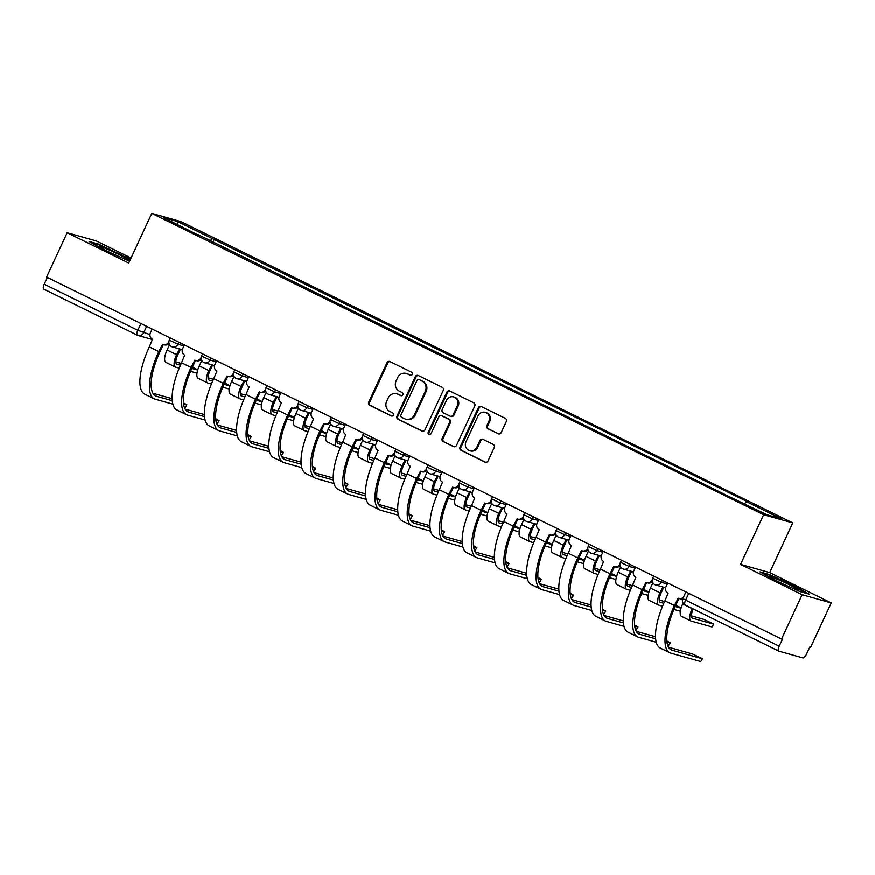 <?xml version="1.0" encoding="UTF-8"?>
<svg xmlns="http://www.w3.org/2000/svg" width="875" height="875" viewBox="0 0 875 875"><rect width="100%" height="100%" fill="white"/><g stroke="black" fill="none" stroke-linecap="round" stroke-linejoin="round"><path stroke-width="1.31" d="M412.278 374.445A1.695 1.575 -74.3 0 0 411.578 372.214L390.031 361.605A2.417 2.253 -74.3 0 0 386.991 362.786L368.714 402.161A2.417 2.253 -74.3 0 0 369.731 405.344L391.267 415.953A1.695 1.575 -74.3 0 0 393.4 415.122A1.695 1.575 -74.3 0 0 392.689 412.891L389.9 411.523A7.733 7.219 -74.3 0 1 386.662 401.33L388.183 398.048A7.733 7.219 -74.3 0 1 397.928 394.242L400.706 395.609A1.695 1.575 -74.3 0 0 402.839 394.778A1.695 1.575 -74.3 0 0 402.128 392.558L399.339 391.18A7.733 7.219 -74.3 0 1 396.102 380.986L397.633 377.705A7.733 7.219 -74.3 0 1 407.367 373.898L410.156 375.277A1.695 1.575 -74.3 0 0 412.278 374.445M498.137 433.792A2.417 2.253 -74.3 0 0 501.189 432.611L506.308 421.564A2.417 2.253 -74.3 0 0 505.302 418.37L481.37 406.591A2.417 2.253 -74.3 0 0 478.33 407.783L460.053 447.147A2.417 2.253 -74.3 0 0 461.07 450.33L484.991 462.12A2.417 2.253 -74.3 0 0 488.042 460.928L494.233 447.584A2.417 2.253 -74.3 0 0 493.216 444.402L482.978 439.359A2.417 2.253 -74.3 0 0 479.938 440.552L476.864 447.169A6.464 6.037 -74.3 0 1 469.689 450.712A6.464 6.037 -74.3 0 1 466.014 441.82L478.045 415.898A6.464 6.037 -74.3 0 1 485.22 412.355A6.464 6.037 -74.3 0 1 488.895 421.247L486.894 425.567A2.417 2.253 -74.3 0 0 487.9 428.75L498.881 434M763.634 514.719L740.578 564.408L802.134 594.727L781.55 639.078L46.583 277.08L67.167 232.739L128.723 263.058L151.791 213.369L763.634 514.719L792.761 522.933L180.906 221.572L151.791 213.369M443.253 390.502A2.417 2.253 -74.3 0 0 442.247 387.319L418.316 375.528A2.417 2.253 -74.3 0 0 415.275 376.72L396.998 416.095A2.417 2.253 -74.3 0 0 398.016 419.278L421.936 431.058A2.417 2.253 -74.3 0 0 424.977 429.877L443.253 390.502M449.848 391.059L473.769 402.85A2.417 2.253 -74.3 0 1 474.786 406.033L456.509 445.397A2.417 2.253 -74.3 0 1 453.469 446.589L443.231 441.547A2.417 2.253 -74.3 0 1 442.214 438.364L449.63 422.395A2.417 2.253 -74.3 0 0 448.613 419.212L441.82 415.866A2.417 2.253 -74.3 0 0 438.78 417.047L431.058 433.672A1.695 1.575 -74.3 0 1 429.188 434.602A1.695 1.575 -74.3 0 1 428.225 432.272L446.797 392.252A2.417 2.253 -74.3 0 1 449.848 391.059M802.134 594.727L831.25 602.941L810.666 647.281L809.823 647.041L806.608 653.953A4.922 1.739 116.2 0 1 802.845 657.923L778.816 651.153A4.922 1.739 116.2 0 1 778.717 651.12L685.136 605.03A4.922 1.739 -63.8 0 1 685.617 600.13L779.188 646.22A4.922 1.739 116.2 0 0 778.717 651.12M131.042 258.059L96.283 240.942L67.167 232.739M831.25 602.941L769.694 572.622L792.761 522.933M781.55 639.078L782.392 639.308L779.188 646.22M137.233 335.147L43.859 289.166A4.922 1.739 -63.8 0 1 43.75 289.122A4.922 1.739 -63.8 0 1 44.231 284.222L137.802 330.312L149.953 334.611M47.37 277.463L44.231 284.222M198.023 234.992L163.352 217.492L177.614 221.517L212.319 238.602L210.098 240.942M744.559 503.759L746.495 501.703L748.486 502.272L212.319 238.602M746.495 501.703L781.2 518.798L766.938 514.784L730.242 497.131L198.056 234.587M130.452 259.328L98.536 244.125L89.086 241.456L104.289 249.944L129.555 261.264M740.578 564.408L769.694 572.622M809.331 594.212L794.128 585.736L769.464 574.58L760.014 571.911L775.217 580.398L799.881 591.555L809.331 594.212M212.855 242.298L214.309 239.17M177.614 221.517L177.8 224.613M98.284 244.683L98.536 244.125M769.212 575.138L769.464 574.58M410.823 375.43L408.209 374.139A7.733 7.219 -74.3 0 0 407.061 373.702L406.208 373.461M396.769 393.805L397.622 394.034A7.733 7.219 -74.3 0 1 398.77 394.483L401.384 395.762M390.086 361.627A2.417 2.253 -74.3 0 0 387.833 363.027L369.567 402.402A2.417 2.253 -74.3 0 0 370.573 405.584L391.945 416.106M418.37 375.561A2.417 2.253 -74.3 0 0 416.117 376.961L397.852 416.325A2.417 2.253 -74.3 0 0 398.858 419.519L422.734 431.277M419.125 379.695A1.695 1.575 -74.3 0 0 416.992 380.527L400.958 415.078A1.695 1.575 -74.3 0 0 401.658 417.309L404.6 418.764A7.733 7.219 -74.3 0 0 414.334 414.958L425.305 391.333A7.733 7.219 -74.3 0 0 422.067 381.139L419.978 379.936A1.695 1.575 -74.3 0 0 419.453 379.783M405.759 419.202L406.602 419.442A7.733 7.219 -74.3 0 0 415.188 415.198L414.334 414.958M419.978 379.936L422.909 381.38A7.733 7.219 -74.3 0 1 426.158 391.573L415.188 415.198M454.256 446.797L443.231 441.547M441.459 415.723L442.312 415.964A2.417 2.253 -74.3 0 1 442.673 416.106L449.466 419.442A2.417 2.253 -74.3 0 1 450.472 422.636L443.067 438.605A2.417 2.253 -74.3 0 0 444.073 441.788M449.903 391.092A2.417 2.253 -74.3 0 0 447.65 392.492L429.067 432.512A1.695 1.575 -74.3 0 0 429.625 434.656M457.319 405.825A6.464 6.037 -74.3 0 0 453.644 396.933A6.464 6.037 -74.3 0 0 446.469 400.488L442.225 409.609A2.417 2.253 -74.3 0 0 443.242 412.803L450.034 416.15A2.417 2.253 -74.3 0 0 453.075 414.958L457.319 405.825L458.161 406.066A6.464 6.037 -74.3 0 0 454.497 397.173L453.644 396.933M450.395 416.281L451.238 416.522A2.417 2.253 -74.3 0 0 453.928 415.198L453.075 414.958M458.161 406.066L453.928 415.198M485.22 412.355L486.073 412.595A6.464 6.037 -74.3 0 1 489.748 421.488L487.736 425.808A2.417 2.253 -74.3 0 0 488.753 428.991L498.936 434.011M469.689 450.712L470.531 450.953A6.464 6.037 -74.3 0 0 477.717 447.398L476.864 447.169M483.033 439.381A2.417 2.253 -74.3 0 0 480.78 440.781L477.717 447.398M481.425 406.613A2.417 2.253 -74.3 0 0 479.183 408.023L460.906 447.388A2.417 2.253 -74.3 0 0 461.912 450.57L485.789 462.328M197.138 372.323L197.586 370.497M197.772 369.852L192.456 367.161M169.553 344.717L167.092 350.033A12.425 4.386 116.2 0 0 165.878 362.392L175.383 367.073A12.425 4.386 116.2 0 0 175.656 367.172L179.2 368.178M180.447 365.247L177.002 364.273A9.231 3.259 -63.8 0 1 176.794 364.197A9.231 3.259 -63.8 0 1 177.691 355.02L180.327 349.355A4.922 4.594 -74.3 0 1 179.594 349.07L176.586 354.714A12.425 4.386 116.2 0 0 175.383 367.073M182.273 349.814A4.922 4.594 105.7 0 1 181.42 349.661L180.327 349.355A4.922 4.594 -74.3 0 0 181.573 349.519M197.695 370.114L191.844 368.462M181.245 363.475L175.864 361.955M190.564 371.372L196.405 373.023M186.867 404.797L185.139 407.641L186.867 404.797L183.455 402.85M152.162 329.077L150.423 332.806A4.922 4.594 -74.3 0 0 152.491 339.303L149.33 346.916A47.502 16.778 116.2 0 0 144.725 394.155L154.23 398.836A47.502 16.778 116.2 0 0 155.258 399.219L172.856 404.184M169.039 343.492A4.922 4.594 105.7 0 1 164.445 344.881L163.341 344.564A4.922 4.594 -74.3 0 0 168.809 341.863L168.886 341.884M172.255 400.739L156.603 396.331A44.297 15.641 -63.8 0 1 155.641 395.959A44.297 15.641 -63.8 0 1 159.939 351.914L163.341 344.575A4.922 4.594 -74.3 0 1 162.608 344.291L158.834 351.597A47.502 16.778 116.2 0 0 154.23 398.836M184.373 407.433L185.139 407.641M186.484 404.753L183.575 403.933M172.134 398.705L152.928 393.291M229.359 388.194L229.808 386.367M230.005 385.722L224.678 383.031M201.786 360.588L199.314 365.903A12.425 4.386 116.2 0 0 198.111 378.262L207.605 382.944A12.425 4.386 116.2 0 0 207.878 383.042L211.422 384.048M212.669 381.117L209.223 380.155A9.231 3.259 -63.8 0 1 209.027 380.078A9.231 3.259 -63.8 0 1 209.912 370.902L212.548 365.225A4.922 4.594 -74.3 0 1 211.816 364.941L208.819 370.584A12.425 4.386 116.2 0 0 207.605 382.944M214.495 365.684A4.922 4.594 105.7 0 1 213.653 365.542L212.548 365.225A4.922 4.594 -74.3 0 0 213.795 365.389M229.917 385.984L224.077 384.333M213.467 379.345L208.086 377.825M222.786 387.253L228.637 388.894M261.592 404.064L260.859 404.764L262.03 402.238M262.227 401.592L256.9 398.902M234.008 376.458L231.536 381.773A12.425 4.386 116.2 0 0 230.333 394.133L239.838 398.814A12.425 4.386 116.2 0 0 240.1 398.923L243.655 399.919M244.891 396.998L241.445 396.025A9.231 3.259 -63.8 0 1 241.248 395.948A9.231 3.259 -63.8 0 1 242.145 386.772L244.77 381.095A4.922 4.594 -74.3 0 1 244.037 380.822L241.041 386.455A12.425 4.386 116.2 0 0 239.838 398.814M246.717 381.555A4.922 4.594 105.7 0 1 245.875 381.413L244.77 381.095A4.922 4.594 -74.3 0 0 246.017 381.259M262.15 401.855L256.298 400.203M245.689 395.216L240.308 393.695M255.008 403.123L260.859 404.764M117.698 256.014A16.002 0.973 24.9 0 0 127.925 259.853A16.002 0.973 24.9 0 0 127.925 259.558A16.002 0.973 24.9 0 0 112.011 251.278A16.002 0.973 24.9 0 0 99.061 246.455A16.002 0.973 24.9 0 0 99.148 246.553A16.002 0.973 24.9 0 0 113.203 253.98M91.383 242.747L98.809 244.836L130.222 259.831M788.627 586.458A16.002 0.973 24.9 0 0 798.853 590.297A16.002 0.973 24.9 0 0 798.853 590.013A16.002 0.973 24.9 0 0 782.939 581.733A16.002 0.973 24.9 0 0 769.989 576.909A16.002 0.973 24.9 0 0 770.077 577.008A16.002 0.973 24.9 0 0 784.131 584.434M762.311 573.191L769.737 575.291L793.636 586.097L807.013 593.556M219.089 420.667L217.361 423.522L219.089 420.667L215.677 418.72M184.384 344.947L182.645 348.688A4.922 4.594 -74.3 0 0 184.713 355.173L181.562 362.797A47.502 16.778 116.2 0 0 176.958 410.025L186.452 414.706A47.502 16.778 116.2 0 0 187.48 415.1L205.078 420.055M201.261 359.363A4.922 4.594 105.7 0 1 196.667 360.752L195.562 360.445A4.922 4.594 -74.3 0 0 201.031 357.733L201.108 357.755M204.477 416.609L188.825 412.202A44.297 15.641 -63.8 0 1 187.873 411.83A44.297 15.641 -63.8 0 1 192.161 367.784L195.573 360.445A4.922 4.594 -74.3 0 1 194.83 360.161L191.056 367.467A47.502 16.778 116.2 0 0 186.452 414.706M216.595 423.303L217.361 423.522M218.706 420.623L215.797 419.803M204.356 414.575L185.161 409.161M251.322 436.538L249.594 439.392L251.322 436.538L247.909 434.591M216.606 360.817L214.878 364.558A4.922 4.594 -74.3 0 0 216.934 371.044L213.784 378.667A47.502 16.778 116.2 0 0 209.18 425.895L218.684 430.577A47.502 16.778 116.2 0 0 219.702 430.97L237.3 435.925M233.494 375.233A4.922 4.594 105.7 0 1 228.9 376.622L227.795 376.316A4.922 4.594 -74.3 0 0 233.253 373.614L233.33 373.625M236.698 432.48L221.047 428.072A44.297 15.641 -63.8 0 1 220.095 427.7A44.297 15.641 -63.8 0 1 224.383 383.655L227.795 376.316A4.922 4.594 -74.3 0 1 227.062 376.031L223.278 383.348A47.502 16.778 116.2 0 0 218.684 430.577M248.817 439.173L249.594 439.392M250.928 436.494L248.019 435.673M236.578 430.445L217.383 425.031M293.814 419.934L293.081 420.634L294.252 418.108M294.448 417.463L289.122 414.772M266.23 392.328L263.758 397.644A12.425 4.386 116.2 0 0 262.555 410.003L272.059 414.684A12.425 4.386 116.2 0 0 272.322 414.794L275.877 415.789M277.123 412.869L273.667 411.895A9.231 3.259 -63.8 0 1 273.47 411.819A9.231 3.259 -63.8 0 1 274.367 402.642L277.003 396.966A4.922 4.594 -74.3 0 1 276.259 396.692L273.262 402.325A12.425 4.386 116.2 0 0 272.059 414.684M278.95 397.425A4.922 4.594 105.7 0 1 278.097 397.283L276.992 396.966A4.922 4.594 -74.3 0 0 278.239 397.13M294.372 417.725L288.52 416.073M277.911 411.086L272.53 409.566M287.241 418.994L293.081 420.634M326.036 435.805L326.484 433.989M326.67 433.344L321.355 430.642M298.452 408.198L295.98 413.525A12.425 4.386 116.2 0 0 294.777 425.873L304.281 430.555A12.425 4.386 116.2 0 0 304.555 430.664L308.098 431.659M309.345 428.739L305.9 427.766A9.231 3.259 -63.8 0 1 305.692 427.689A9.231 3.259 -63.8 0 1 306.589 418.512L309.225 412.847A4.922 4.594 -74.3 0 1 308.481 412.562L305.484 418.195A12.425 4.386 116.2 0 0 304.281 430.555M311.172 413.306A4.922 4.594 105.7 0 1 310.319 413.153L309.214 412.836A4.922 4.594 -74.3 0 0 310.472 413M326.594 433.595L320.742 431.955M310.144 426.956L304.762 425.447M319.462 434.864L325.303 436.516M358.258 451.675L358.706 449.859M358.903 449.214L353.577 446.512M330.673 424.069L328.212 429.395A12.425 4.386 116.2 0 0 327.009 441.755L336.503 446.425A12.425 4.386 116.2 0 0 336.777 446.534L340.32 447.53M341.567 444.609L338.122 443.636A9.231 3.259 -63.8 0 1 337.925 443.559A9.231 3.259 -63.8 0 1 338.811 434.383L341.447 428.717A4.922 4.594 -74.3 0 1 340.714 428.433L337.706 434.077A12.425 4.386 116.2 0 0 336.503 446.425M343.394 429.177A4.922 4.594 105.7 0 1 342.552 429.023L341.447 428.717A4.922 4.594 -74.3 0 0 342.694 428.87M358.816 449.466L352.975 447.825M342.366 442.827L336.984 441.317M351.684 450.734L357.536 452.386M283.544 452.408L281.816 455.262L283.544 452.408L280.131 450.461M248.828 376.698L247.1 380.428A4.922 4.594 -74.3 0 0 249.156 386.914L246.006 394.538A47.502 16.778 116.2 0 0 241.402 441.766L250.906 446.447A47.502 16.778 116.2 0 0 251.934 446.841L269.533 451.795M265.716 391.103A4.922 4.594 105.7 0 1 261.122 392.492L260.017 392.186A4.922 4.594 -74.3 0 0 265.486 389.484L265.552 389.506M268.931 448.35L253.28 443.942A44.297 15.641 -63.8 0 1 252.317 443.57A44.297 15.641 -63.8 0 1 256.616 399.525L260.017 392.186A4.922 4.594 -74.3 0 1 259.284 391.902L255.511 399.219A47.502 16.778 116.2 0 0 250.906 446.447M281.039 455.044L281.816 455.262M283.161 452.364L280.241 451.544M268.8 446.316L249.605 440.902M315.766 468.278L314.038 471.133L315.766 468.278L312.353 466.331M281.061 392.569L279.322 396.298A4.922 4.594 -74.3 0 0 281.389 402.784L278.228 410.408A47.502 16.778 116.2 0 0 273.623 457.636L283.128 462.317A47.502 16.778 116.2 0 0 284.156 462.711L301.755 467.666M297.938 406.973A4.922 4.594 105.7 0 1 293.344 408.363L292.239 408.056A4.922 4.594 -74.3 0 0 297.708 405.355L297.773 405.377M301.153 464.22L285.502 459.812A44.297 15.641 -63.8 0 1 284.539 459.452A44.297 15.641 -63.8 0 1 288.837 415.395L292.239 408.056A4.922 4.594 -74.3 0 1 291.506 407.772L287.733 415.089A47.502 16.778 116.2 0 0 283.128 462.317M313.272 470.914L314.038 471.133M315.383 468.234L312.473 467.414M301.022 462.186L281.827 456.772M347.988 484.148L346.259 487.003L347.988 484.148L344.575 482.202M313.283 408.439L311.544 412.169A4.922 4.594 -74.3 0 0 313.611 418.666L310.45 426.278A47.502 16.778 116.2 0 0 305.856 473.506L315.35 478.188A47.502 16.778 116.2 0 0 316.378 478.581L333.977 483.536M330.159 422.844A4.922 4.594 105.7 0 1 325.566 424.244L324.461 423.927A4.922 4.594 -74.3 0 0 329.93 421.225L330.006 421.247M333.375 480.091L317.723 475.683A44.297 15.641 -63.8 0 1 316.772 475.322A44.297 15.641 -63.8 0 1 321.059 431.266L324.472 423.927A4.922 4.594 -74.3 0 1 323.728 423.642L319.955 430.959A47.502 16.778 116.2 0 0 315.35 478.188M345.494 486.784L346.259 487.003M347.605 484.105L344.695 483.284M333.255 478.056L314.059 472.653M390.491 467.556L389.758 468.256L390.928 465.73M391.125 465.084L385.798 462.383M362.906 439.95L360.434 445.266A12.425 4.386 116.2 0 0 359.231 457.625L368.736 462.306A12.425 4.386 116.2 0 0 368.998 462.405L372.553 463.4M373.789 460.48L370.344 459.506A9.231 3.259 -63.8 0 1 370.147 459.43A9.231 3.259 -63.8 0 1 371.044 450.253L373.669 444.588A4.922 4.594 -74.3 0 1 372.936 444.303L369.939 449.947A12.425 4.386 116.2 0 0 368.736 462.306M375.616 445.047A4.922 4.594 105.7 0 1 374.773 444.894L373.669 444.588A4.922 4.594 -74.3 0 0 374.916 444.741M391.037 465.336L385.197 463.695M374.588 458.697L369.206 457.188M383.906 466.605L389.758 468.256M380.209 500.019L378.481 502.873L380.209 500.019L376.808 498.072M345.505 424.309L343.777 428.039A4.922 4.594 -74.3 0 0 345.833 434.536L342.683 442.148A47.502 16.778 116.2 0 0 338.078 489.377L347.583 494.058A47.502 16.778 116.2 0 0 348.6 494.452L366.198 499.417M362.381 438.725A4.922 4.594 105.7 0 1 357.788 440.114L356.694 439.797A4.922 4.594 -74.3 0 0 362.152 437.095L362.228 437.117M365.597 495.972L349.945 491.553A44.297 15.641 -63.8 0 1 348.994 491.192A44.297 15.641 -63.8 0 1 353.281 447.136L356.694 439.797A4.922 4.594 -74.3 0 1 355.961 439.512L352.177 446.83A47.502 16.778 116.2 0 0 347.583 494.058M377.716 502.655L378.481 502.873M379.827 499.975L376.917 499.155M365.477 493.927L346.281 488.523M422.713 483.427L421.98 484.127L423.15 481.6M423.347 480.955L418.02 478.253M395.128 455.82L392.656 461.136A12.425 4.386 116.2 0 0 391.453 473.495L400.958 478.177A12.425 4.386 116.2 0 0 401.22 478.275L404.775 479.281M406.022 476.35L402.566 475.377A9.231 3.259 -63.8 0 1 402.369 475.3A9.231 3.259 -63.8 0 1 403.266 466.123L405.891 460.458A4.922 4.594 -74.3 0 1 405.158 460.173L402.161 465.817A12.425 4.386 116.2 0 0 400.958 478.177M407.848 460.917A4.922 4.594 105.7 0 1 406.995 460.764L405.891 460.458A4.922 4.594 -74.3 0 0 407.137 460.611M423.27 481.217L417.419 479.566M406.809 474.578L401.428 473.058M416.139 482.475L421.98 484.127M412.442 515.889L410.714 518.744L412.442 515.889L409.03 513.942M377.727 440.18L375.998 443.909A4.922 4.594 -74.3 0 0 378.055 450.406L374.905 458.019A47.502 16.778 116.2 0 0 370.3 505.247L379.805 509.928A47.502 16.778 116.2 0 0 380.833 510.322L398.431 515.288M394.614 454.595A4.922 4.594 105.7 0 1 390.02 455.984L388.916 455.667A4.922 4.594 -74.3 0 0 394.384 452.966L394.45 452.988M397.819 511.842L382.167 507.423A44.297 15.641 -63.8 0 1 381.216 507.062A44.297 15.641 -63.8 0 1 385.514 463.017L388.916 455.667A4.922 4.594 -74.3 0 1 388.183 455.394L384.409 462.7A47.502 16.778 116.2 0 0 379.805 509.928M409.938 518.525L410.714 518.744M412.059 515.845L409.139 515.025M397.698 509.797L378.503 504.394M454.934 499.297L455.383 497.47M455.569 496.825L450.253 494.123M427.35 471.691L424.878 477.006A12.425 4.386 116.2 0 0 423.675 489.366L433.18 494.047A12.425 4.386 116.2 0 0 433.453 494.145L436.997 495.152M438.244 492.22L434.787 491.247A9.231 3.259 -63.8 0 1 434.591 491.17A9.231 3.259 -63.8 0 1 435.488 481.994L438.123 476.328A4.922 4.594 -74.3 0 1 437.38 476.044L434.383 481.688A12.425 4.386 116.2 0 0 433.18 494.047M440.07 476.788A4.922 4.594 105.7 0 1 439.217 476.634L438.113 476.328A4.922 4.594 -74.3 0 0 439.37 476.492M455.492 497.088L449.641 495.436M439.042 490.448L433.65 488.928M448.361 498.345L454.202 499.997M444.664 531.759L442.936 534.614L444.664 531.759L441.252 529.823M409.948 456.05L408.22 459.78A4.922 4.594 -74.3 0 0 410.288 466.277L407.127 473.889A47.502 16.778 116.2 0 0 402.522 521.128L412.027 525.798A47.502 16.778 116.2 0 0 413.055 526.192L430.653 531.158M426.836 470.466A4.922 4.594 105.7 0 1 422.242 471.855L421.138 471.538A4.922 4.594 -74.3 0 0 426.606 468.836L426.672 468.858M430.052 527.712L414.4 523.294A44.297 15.641 -63.8 0 1 413.438 522.933A44.297 15.641 -63.8 0 1 417.736 478.887L421.138 471.538A4.922 4.594 -74.3 0 1 420.405 471.264L416.631 478.57A47.502 16.778 116.2 0 0 412.027 525.798M442.17 534.406L442.936 534.614M444.281 531.716L441.361 530.895M429.92 525.678L410.725 520.264M487.156 515.167L487.605 513.341M487.791 512.695L482.475 510.005M459.572 487.561L457.111 492.877A12.425 4.386 116.2 0 0 455.897 505.236L465.402 509.917A12.425 4.386 116.2 0 0 465.675 510.016L469.219 511.022M470.466 508.091L467.02 507.117A9.231 3.259 -63.8 0 1 466.812 507.052A9.231 3.259 -63.8 0 1 467.709 497.864L470.345 492.198A4.922 4.594 -74.3 0 1 469.613 491.914L466.605 497.558A12.425 4.386 116.2 0 0 465.402 509.917M472.292 492.658A4.922 4.594 105.7 0 1 471.45 492.505L470.345 492.198A4.922 4.594 -74.3 0 0 471.592 492.363M487.714 512.958L481.873 511.306M471.264 506.319L465.883 504.798M480.583 514.227L486.434 515.867M476.886 547.641L475.158 550.484L476.886 547.641L473.473 545.694M442.181 471.92L440.442 475.661A4.922 4.594 -74.3 0 0 442.509 482.147L439.348 489.759A47.502 16.778 116.2 0 0 434.744 536.998L444.248 541.68A47.502 16.778 116.2 0 0 445.277 542.062L462.875 547.028M459.058 486.336A4.922 4.594 105.7 0 1 454.464 487.725L453.359 487.419A4.922 4.594 -74.3 0 0 458.828 484.706L458.905 484.728M462.273 543.583L446.622 539.175A44.297 15.641 -63.8 0 1 445.659 538.803A44.297 15.641 -63.8 0 1 449.958 494.758L453.37 487.419A4.922 4.594 -74.3 0 1 452.627 487.134L448.853 494.441A47.502 16.778 116.2 0 0 444.248 541.68M474.392 550.277L475.158 550.484M476.503 547.597L473.594 546.777M462.153 541.548L442.958 536.134M519.389 531.038L518.656 531.738L519.827 529.211M520.023 528.566L514.697 525.875M491.805 503.431L489.333 508.747A12.425 4.386 116.2 0 0 488.13 521.106L497.623 525.788A12.425 4.386 116.2 0 0 497.897 525.886L501.441 526.892M502.688 523.961L499.242 522.998A9.231 3.259 -63.8 0 1 499.045 522.922A9.231 3.259 -63.8 0 1 499.942 513.745L502.567 508.069A4.922 4.594 -74.3 0 1 501.834 507.784L498.837 513.428A12.425 4.386 116.2 0 0 497.623 525.788M504.514 508.528A4.922 4.594 105.7 0 1 503.672 508.386L502.567 508.069A4.922 4.594 -74.3 0 0 503.814 508.233M519.936 528.828L514.095 527.177M503.486 522.189L498.105 520.669M512.805 530.097L518.656 531.738M509.108 563.511L507.38 566.366L509.108 563.511L505.695 561.564M474.403 487.791L472.664 491.531A4.922 4.594 -74.3 0 0 474.731 498.017L471.581 505.641A47.502 16.778 116.2 0 0 466.977 552.869L476.47 557.55A47.502 16.778 116.2 0 0 477.498 557.944L495.097 562.898M491.28 502.206A4.922 4.594 105.7 0 1 486.686 503.595L485.592 503.289A4.922 4.594 -74.3 0 0 491.05 500.588L491.127 500.598M494.495 559.453L478.844 555.045A44.297 15.641 -63.8 0 1 477.892 554.673A44.297 15.641 -63.8 0 1 482.18 510.628L485.592 503.289A4.922 4.594 -74.3 0 1 484.848 503.005L481.075 510.311A47.502 16.778 116.2 0 0 476.47 557.55M506.614 566.147L507.38 566.366M508.725 563.467L505.816 562.647M494.375 557.419L475.18 552.005M551.611 546.908L550.878 547.608L552.048 545.081M552.245 544.436L546.919 541.745M524.027 519.302L521.555 524.617A12.425 4.386 116.2 0 0 520.352 536.977L529.856 541.658A12.425 4.386 116.2 0 0 530.119 541.767L533.673 542.763M534.909 539.842L531.464 538.869A9.231 3.259 -63.8 0 1 531.267 538.792A9.231 3.259 -63.8 0 1 532.164 529.616L534.789 523.939A4.922 4.594 -74.3 0 1 534.056 523.666L531.059 529.298A12.425 4.386 116.2 0 0 529.856 541.658M536.736 524.398A4.922 4.594 105.7 0 1 535.894 524.256L534.789 523.939A4.922 4.594 -74.3 0 0 536.036 524.103M552.169 544.698L546.317 543.047M535.708 538.059L530.327 536.539M545.027 545.967L550.878 547.608M541.341 579.381L539.613 582.236L541.341 579.381L537.928 577.434M506.625 503.661L504.897 507.402A4.922 4.594 -74.3 0 0 506.953 513.887L503.803 521.511A47.502 16.778 116.2 0 0 499.198 568.739L508.703 573.42A47.502 16.778 116.2 0 0 509.72 573.814L527.319 578.769M523.512 518.077A4.922 4.594 105.7 0 1 518.919 519.466L517.814 519.159A4.922 4.594 -74.3 0 0 523.283 516.458L523.348 516.469M526.717 575.323L511.066 570.916A44.297 15.641 -63.8 0 1 510.114 570.544A44.297 15.641 -63.8 0 1 514.402 526.498L517.814 519.159A4.922 4.594 -74.3 0 1 517.081 518.875L513.308 526.192A47.502 16.778 116.2 0 0 508.703 573.42M538.836 582.017L539.613 582.236M540.958 579.337L538.038 578.517M526.597 573.289L507.402 567.875M583.833 562.778L583.1 563.489L584.27 560.952M584.467 560.306L579.152 557.616M556.248 535.172L553.777 540.488A12.425 4.386 116.2 0 0 552.573 552.847L562.078 557.528A12.425 4.386 116.2 0 0 562.341 557.637L565.895 558.633M567.142 555.712L563.686 554.739A9.231 3.259 -63.8 0 1 563.489 554.663A9.231 3.259 -63.8 0 1 564.386 545.486L567.022 539.809A4.922 4.594 -74.3 0 1 566.278 539.536L563.281 545.169A12.425 4.386 116.2 0 0 562.078 557.528M568.969 540.269A4.922 4.594 105.7 0 1 568.116 540.127L567.011 539.809A4.922 4.594 -74.3 0 0 568.258 539.973M584.391 560.569L578.539 558.928M567.941 553.93L562.548 552.409M577.259 561.837L583.1 563.489M573.562 595.252L571.834 598.106L573.562 595.252L570.15 593.305M538.847 519.542L537.119 523.272A4.922 4.594 -74.3 0 0 539.175 529.758L536.025 537.381A47.502 16.778 116.2 0 0 531.42 584.609L540.925 589.291A47.502 16.778 116.2 0 0 541.953 589.684L559.552 594.639M555.734 533.947A4.922 4.594 105.7 0 1 551.141 535.336L550.036 535.03A4.922 4.594 -74.3 0 0 555.505 532.328L555.57 532.35M558.95 591.194L543.298 586.786A44.297 15.641 -63.8 0 1 542.336 586.414A44.297 15.641 -63.8 0 1 546.634 542.369L550.036 535.03A4.922 4.594 -74.3 0 1 549.303 534.745L545.53 542.062A47.502 16.778 116.2 0 0 540.925 589.291M571.069 597.887L571.834 598.106M573.18 595.208L570.259 594.388M558.819 589.159L539.623 583.745M616.055 578.648L616.503 576.833M616.689 576.188L611.373 573.486M588.47 551.042L586.009 556.369A12.425 4.386 116.2 0 0 584.795 568.728L594.3 573.398A12.425 4.386 116.2 0 0 594.573 573.508L598.117 574.503M599.364 571.583L595.919 570.609A9.231 3.259 -63.8 0 1 595.711 570.533A9.231 3.259 -63.8 0 1 596.608 561.356L599.244 555.691A4.922 4.594 -74.3 0 1 598.5 555.406L595.503 561.05A12.425 4.386 116.2 0 0 594.3 573.398M601.191 556.15A4.922 4.594 105.7 0 1 600.337 555.997L599.244 555.68A4.922 4.594 -74.3 0 0 600.491 555.844M616.612 576.439L610.761 574.798M600.163 569.8L594.781 568.291M609.481 577.708L615.322 579.359M605.784 611.122L604.056 613.977L605.784 611.122L602.372 609.175M571.08 535.413L569.341 539.142A4.922 4.594 -74.3 0 0 571.408 545.628L568.247 553.252A47.502 16.778 116.2 0 0 563.642 600.48L573.147 605.161A47.502 16.778 116.2 0 0 574.175 605.555L591.773 610.509M587.956 549.817A4.922 4.594 105.7 0 1 583.363 551.206L582.258 550.9A4.922 4.594 -74.3 0 0 587.727 548.198L587.803 548.22M591.172 607.064L575.52 602.656A44.297 15.641 -63.8 0 1 574.558 602.295A44.297 15.641 -63.8 0 1 578.856 558.239L582.258 550.9A4.922 4.594 -74.3 0 1 581.525 550.616L577.752 557.933A47.502 16.778 116.2 0 0 573.147 605.161M603.291 613.758L604.056 613.977M605.402 611.078L602.492 610.258M591.052 605.03L571.845 599.616M648.277 594.519L648.725 592.703M648.922 592.058L643.595 589.356M620.692 566.913L618.231 572.239A12.425 4.386 116.2 0 0 617.028 584.598L626.522 589.28A12.425 4.386 116.2 0 0 626.795 589.378L630.339 590.373M631.586 587.453L628.141 586.48A9.231 3.259 -63.8 0 1 627.944 586.403A9.231 3.259 -63.8 0 1 628.83 577.227L631.466 571.561A4.922 4.594 -74.3 0 1 630.733 571.277L627.736 576.92A12.425 4.386 116.2 0 0 626.522 589.28M633.413 572.02A4.922 4.594 105.7 0 1 632.57 571.867L631.466 571.561A4.922 4.594 -74.3 0 0 632.712 571.714M648.834 592.309L642.994 590.669M632.384 585.67L627.003 584.161M641.703 593.578L647.555 595.23M638.006 626.992L636.278 629.847L638.006 626.992L634.594 625.045M603.302 551.283L601.562 555.013A4.922 4.594 -74.3 0 0 603.63 561.509L600.469 569.122A47.502 16.778 116.2 0 0 595.875 616.35L605.369 621.031A47.502 16.778 116.2 0 0 606.397 621.425L623.995 626.38M620.178 565.688A4.922 4.594 105.7 0 1 615.584 567.087L614.48 566.77A4.922 4.594 -74.3 0 0 619.948 564.069L620.025 564.091M623.394 622.934L607.742 618.527A44.297 15.641 -63.8 0 1 606.791 618.166A44.297 15.641 -63.8 0 1 611.078 574.109L614.491 566.77A4.922 4.594 -74.3 0 1 613.747 566.486L609.973 573.803A47.502 16.778 116.2 0 0 605.369 621.031M635.512 629.628L636.278 629.847M637.623 626.948L634.714 626.128M623.273 620.9L604.078 615.497M680.509 610.4L679.777 611.1L680.947 608.573M681.144 607.928L675.817 605.227M652.925 582.794L650.453 588.109A12.425 4.386 116.2 0 0 649.25 600.469L658.755 605.15A12.425 4.386 116.2 0 0 659.017 605.248L662.572 606.244M663.808 603.323L660.362 602.35A9.231 3.259 -63.8 0 1 660.166 602.273A9.231 3.259 -63.8 0 1 661.062 593.097L663.688 587.431A4.922 4.594 -74.3 0 1 662.955 587.147L659.958 592.791A12.425 4.386 116.2 0 0 658.755 605.15M665.634 587.891A4.922 4.594 105.7 0 1 664.792 587.738L663.688 587.431A4.922 4.594 -74.3 0 0 664.934 587.584M681.067 608.191L675.216 606.539M664.606 601.552L659.225 600.031M673.925 609.448L679.777 611.1M670.228 642.862L668.5 645.717L670.228 642.862L666.827 640.916M635.523 567.153L633.795 570.883A4.922 4.594 -74.3 0 0 635.852 577.38L632.702 584.992A47.502 16.778 116.2 0 0 628.097 632.22L637.602 636.902A47.502 16.778 116.2 0 0 638.619 637.295L656.217 642.261M652.411 581.569A4.922 4.594 105.7 0 1 647.817 582.958L646.712 582.641A4.922 4.594 -74.3 0 0 652.17 579.939L652.247 579.961M655.616 638.816L639.964 634.397A44.297 15.641 -63.8 0 1 639.013 634.036A44.297 15.641 -63.8 0 1 643.3 589.98L646.712 582.641A4.922 4.594 -74.3 0 1 645.98 582.356L642.195 589.673A47.502 16.778 116.2 0 0 637.602 636.902M667.734 645.498L668.5 645.717M669.845 642.819L666.936 641.998M655.495 636.77L636.3 631.367M713.727 624.116L711.998 626.97L713.727 624.116L703.839 619.391L691.447 615.902M683.08 603.116L682.675 603.98A12.425 4.386 116.2 0 0 681.472 616.339L690.977 621.02A12.425 4.386 116.2 0 0 691.239 621.119L711.998 626.97M692.245 608.53L692.18 608.661A12.425 4.386 116.2 0 0 690.977 621.02M713.344 624.072L692.584 618.22A9.231 3.259 -63.8 0 1 692.387 618.144A9.231 3.259 -63.8 0 1 693.263 609.022M702.461 658.733L700.733 661.587L702.461 658.733L692.573 654.019L668.522 647.237M667.745 583.023L666.017 586.753A4.922 4.594 -74.3 0 0 668.073 593.25L664.923 600.863A47.502 16.778 116.2 0 0 660.319 648.091L669.823 652.772A47.502 16.778 116.2 0 0 670.852 653.166L700.733 661.587M682.773 598.697A4.922 4.594 105.7 0 1 680.039 598.828L678.934 598.511A4.922 4.594 -74.3 0 0 683.484 597.166M702.078 658.689L672.197 650.267A44.297 15.641 -63.8 0 1 671.234 649.906A44.297 15.641 -63.8 0 1 675.533 605.861L678.934 598.511A4.922 4.594 -74.3 0 1 678.202 598.238L674.428 605.544A47.502 16.778 116.2 0 0 669.823 652.772M778.619 651.055L685.245 605.062A4.922 1.739 -63.8 0 1 685.136 605.03A4.922 4.922 0 0 1 682.85 598.533L685.617 600.13L688.756 593.37M146.639 326.353L143.631 332.828A4.922 4.594 -74.3 0 1 137.43 335.245A4.922 1.739 -63.8 0 1 137.32 335.213A4.922 1.739 -63.8 0 1 137.802 330.312L140.941 323.553M662.222 580.3L661.292 582.312L667.286 584.008M630 564.43L629.07 566.442L635.064 568.138M597.778 548.559L596.837 550.572L602.842 552.267M565.556 532.689L564.616 534.702L570.62 536.397M533.323 516.819L532.394 518.831L538.398 520.527M501.102 500.948L500.172 502.961L506.166 504.656M468.88 485.078L467.939 487.091L473.944 488.775M436.658 469.197L435.717 471.22L441.722 472.905M404.425 453.327L403.495 455.35L409.5 457.034M372.203 437.456L371.273 439.469L377.267 441.164M339.981 421.586L339.041 423.598L345.045 425.294M307.759 405.716L306.819 407.728L312.823 409.423M275.537 389.845L274.597 391.858L280.602 393.553M243.305 373.975L242.375 375.988L248.369 377.683M211.083 358.105L210.153 360.117L216.147 361.802M178.861 342.234L177.92 344.247L183.925 345.931M170.308 338.023L169.323 340.134L177.92 344.247A4.922 4.594 105.7 0 1 171.719 346.664M202.53 353.894L201.556 356.005L210.153 360.117A4.922 4.594 105.7 0 1 203.952 362.534M234.762 369.764L233.778 371.875L242.375 375.988A4.922 4.594 105.7 0 1 236.173 378.405M266.984 385.634L266 387.756L274.597 391.858A4.922 4.594 105.7 0 1 268.395 394.275M299.206 401.505L298.222 403.627L306.819 407.728A4.922 4.594 105.7 0 1 300.617 410.156M331.428 417.375L330.455 419.497L339.041 423.598A4.922 4.594 105.7 0 1 332.85 426.027M363.661 433.245L362.677 435.367L371.273 439.469A4.922 4.594 105.7 0 1 365.072 441.897M395.883 449.116L394.898 451.238L403.495 455.35A4.922 4.594 105.7 0 1 397.294 457.767M428.105 464.997L427.12 467.108L435.717 471.22A4.922 4.594 105.7 0 1 429.516 473.638M460.327 480.867L459.342 482.978L467.939 487.091A4.922 4.594 105.7 0 1 461.748 489.508M492.559 496.738L491.575 498.848L500.172 502.961A4.922 4.594 105.7 0 1 493.97 505.378M524.781 512.608L523.797 514.719L532.394 518.831A4.922 4.594 105.7 0 1 526.192 521.248M557.003 528.478L556.019 530.6L564.616 534.702A4.922 4.594 105.7 0 1 558.414 537.13M589.225 544.348L588.241 546.47L596.837 550.572A4.922 4.594 105.7 0 1 590.636 553M621.447 560.219L620.473 562.341L629.07 566.442A4.922 4.594 105.7 0 1 622.869 568.87M653.68 576.089L652.695 578.211L661.292 582.312A4.922 4.594 105.7 0 1 655.091 584.741M408.209 374.139L407.367 373.898M398.77 394.483L397.928 394.242M370.573 405.584L369.731 405.344M369.567 402.402L368.714 402.161M387.833 363.027L386.991 362.786M422.68 431.266L421.936 431.058M398.858 419.519L398.016 419.278M397.852 416.325L396.998 416.095M416.117 376.961L415.275 376.72M426.158 391.573L425.305 391.333M422.909 381.38L422.067 381.139M454.202 446.797L453.469 446.589M443.067 438.605L442.214 438.364M450.472 422.636L449.63 422.395M449.466 419.442L448.613 419.212M442.673 416.106L441.82 415.866M429.067 432.512L428.225 432.272M447.65 392.492L446.797 392.252M488.753 428.991L487.9 428.75M487.736 425.808L486.894 425.567M489.748 421.488L488.895 421.247M480.78 440.781L479.938 440.552M485.734 462.328L484.991 462.12M461.912 450.57L461.07 450.33M460.906 447.388L460.053 447.147M479.183 408.023L478.33 407.783M167.092 350.033L176.586 354.714M158.834 351.597L149.33 346.916M156.603 396.331L154.777 395.423M199.314 365.903L208.819 370.584M231.536 381.773L241.041 386.455M191.056 367.467L181.562 362.797M188.825 412.202L186.998 411.294M223.278 383.348L213.784 378.667M221.047 428.072L219.22 427.164M263.758 397.644L273.262 402.325M295.98 413.525L305.484 418.195M328.212 429.395L337.706 434.077M255.511 399.219L246.006 394.538M253.28 443.942L251.442 443.045M287.733 415.089L278.228 410.408M285.502 459.812L283.664 458.916M319.955 430.959L310.45 426.278M317.723 475.683L315.897 474.786M360.434 445.266L369.939 449.947M352.177 446.83L342.683 442.148M349.945 491.553L348.119 490.656M392.656 461.136L402.161 465.817M384.409 462.7L374.905 458.019M382.167 507.423L380.341 506.527M424.878 477.006L434.383 481.688M416.631 478.57L407.127 473.889M414.4 523.294L412.562 522.397M457.111 492.877L466.605 497.558M448.853 494.441L439.348 489.759M446.622 539.175L444.795 538.267M489.333 508.747L498.837 513.428M481.075 510.311L471.581 505.641M478.844 555.045L477.017 554.137M521.555 524.617L531.059 529.298M513.308 526.192L503.803 521.511M511.066 570.916L509.239 570.008M553.777 540.488L563.281 545.169M545.53 542.062L536.025 537.381M543.298 586.786L541.461 585.889M586.009 556.369L595.503 561.05M577.752 557.933L568.247 553.252M575.52 602.656L573.694 601.759M618.231 572.239L627.736 576.92M609.973 573.803L600.469 569.122M607.742 618.527L605.916 617.63M650.453 588.109L659.958 592.791M642.195 589.673L632.702 584.992M639.964 634.397L638.138 633.5M682.675 603.98L692.18 608.661M674.428 605.544L664.923 600.863M672.197 650.267L670.359 649.37M169.323 340.134A4.922 4.922 0 0 0 172.463 346.948L182.295 349.716M201.556 356.005A4.922 4.922 0 0 0 204.684 362.819L214.517 365.586M233.778 371.875A4.922 4.922 0 0 0 236.906 378.689L246.739 381.467M266 387.756A4.922 4.922 0 0 0 269.128 394.559L278.972 397.337M298.222 403.627A4.922 4.922 0 0 0 301.35 410.43L311.194 413.208M330.455 419.497A4.922 4.922 0 0 0 333.583 426.3L343.416 429.078M362.677 435.367A4.922 4.922 0 0 0 365.805 442.181L375.637 444.948M394.898 451.238A4.922 4.922 0 0 0 398.027 458.052L407.87 460.819M427.12 467.108A4.922 4.922 0 0 0 430.248 473.922L440.092 476.689M459.342 482.978A4.922 4.922 0 0 0 462.481 489.792L472.314 492.559M491.575 498.848A4.922 4.922 0 0 0 494.703 505.662L504.536 508.43M523.797 514.719A4.922 4.922 0 0 0 526.925 521.533L536.758 524.311M556.019 530.6A4.922 4.922 0 0 0 559.147 537.403L568.991 540.181M588.241 546.47A4.922 4.922 0 0 0 591.38 553.273L601.212 556.052M620.473 562.341A4.922 4.922 0 0 0 623.602 569.144L633.434 571.922M652.695 578.211A4.922 4.922 0 0 0 655.823 585.025L665.656 587.792M685.902 591.959L682.85 598.533M152.72 339.631L138.162 335.53A4.922 4.922 0 0 1 137.32 335.213L43.75 289.122M419.727 379.837L418.873 379.597"/></g></svg>
